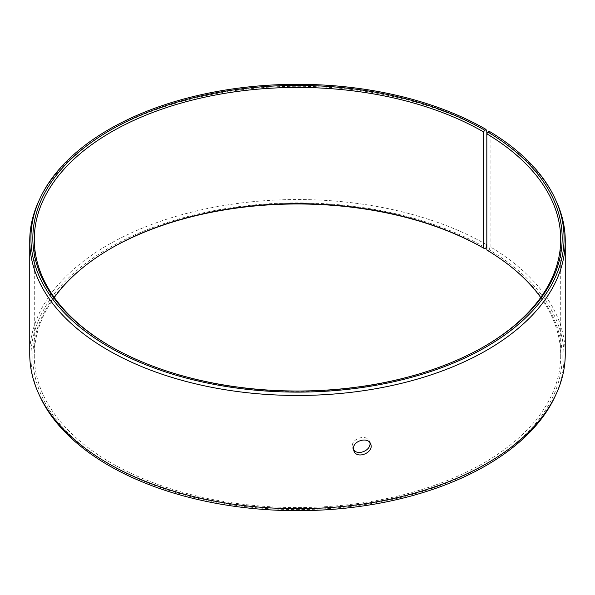 <?xml version="1.0" encoding="UTF-8"?>
<svg xmlns="http://www.w3.org/2000/svg" width="595" height="595" viewBox="0 0 595 595"><rect width="100%" height="100%" fill="white"/><g stroke="black" fill="none" stroke-linecap="round" stroke-linejoin="round"><path stroke-width="0.45" stroke-dasharray="2.98 2.23" d="M486.836 250.034L487.885 250.644A264.663 152.803 180 0 1 482.456 466.086A264.663 152.803 180 0 1 109.272 464.204A264.663 152.803 180 0 1 110.35 248.74A264.663 152.803 180 0 1 110.863 248.442M540.714 297.5A263.213 151.963 180 0 1 560.713 355.602A263.213 151.963 180 0 1 297.5 507.565A263.213 151.963 180 0 1 34.287 355.602A263.213 151.963 180 0 1 54.286 297.5M487.885 250.644L489.246 249.878A266.56 153.897 180 0 1 555.083 396.396M39.917 396.396A266.56 153.897 180 0 1 164.391 223.452A266.56 153.897 180 0 1 485.989 247.966M489.246 249.878L490.102 246.732A267.75 154.581 180 0 1 565.25 354.122M29.75 354.122A267.75 154.581 180 0 1 195.034 211.299A267.75 154.581 180 0 1 486.829 244.813M490.102 246.732L490.102 133.496A267.75 154.581 180 0 1 556.228 201.095M38.772 201.095A267.75 154.581 180 0 1 228.004 91.593A267.75 154.581 180 0 1 486.829 131.577M490.102 133.496L489.246 131.309M484.137 346.558A263.213 151.963 180 0 1 483.623 346.855A263.213 151.963 180 0 1 111.377 346.855A263.213 151.963 180 0 1 110.863 346.558M369.867 442.613L369.473 441.274C366.951 433.993 351.816 438.165 352.329 446.131L353.512 449.679M111.377 248.145L110.35 248.74M483.623 346.855L484.65 346.26M111.377 346.855L110.35 346.26M34.287 239.398L34.287 355.602M560.713 239.398L560.713 355.602M352.813 448.466L353.906 451.01M369.473 441.274L370.573 443.818"/><path stroke-width="0.89" d="M54.286 297.5A263.213 151.963 180 0 1 111.377 248.145A263.213 151.963 180 0 1 483.616 248.145L484.642 248.74L485.989 247.966L486.829 244.813L486.829 131.577L485.989 129.39A266.56 153.897 180 0 0 228.316 89.592A266.56 153.897 180 0 0 39.917 198.604A266.56 153.897 180 0 0 297.5 392.112A266.56 153.897 180 0 0 555.083 198.604A266.56 153.897 180 0 0 489.246 131.309L487.885 132.068L486.836 133.838L486.836 250.034A263.213 151.963 180 0 1 540.714 297.5M110.863 248.442A264.663 152.803 180 0 1 484.642 248.74M555.083 198.604L556.228 201.095A267.75 154.581 180 0 1 565.25 240.878L565.25 354.122A267.75 154.581 180 0 1 556.228 393.905L555.083 396.396A266.56 153.897 180 0 1 297.5 510.681A266.56 153.897 180 0 1 39.917 396.396L38.772 393.905A267.75 154.581 180 0 1 29.75 354.122L29.75 240.878A267.75 154.581 180 0 1 38.772 201.095L39.917 198.604M556.228 393.905A267.75 154.581 180 0 1 297.5 508.703A267.75 154.581 180 0 1 38.772 393.905M565.25 240.878A267.75 154.581 180 0 1 297.5 395.467A267.75 154.581 180 0 1 29.75 240.878M487.885 132.068A264.663 152.803 180 0 1 484.65 346.26A264.663 152.803 180 0 1 110.35 346.26A264.663 152.803 180 0 1 110.358 130.164A264.663 152.803 180 0 1 484.642 130.164L483.616 131.941L483.616 248.145M485.989 129.39L484.642 130.164M486.836 133.838A263.213 151.963 180 0 1 560.713 239.398A263.213 151.963 180 0 1 484.137 346.558M110.863 346.558A263.213 151.963 180 0 1 34.287 239.398A263.213 151.963 180 0 1 196.774 99.001A263.213 151.963 180 0 1 483.616 131.941M353.512 449.679C357.759 456.246 371.652 450.08 369.867 442.613M353.43 448.675C352.902 440.724 368.037 436.514 370.573 443.818C374.761 452.096 357.141 459.913 353.906 451.01L353.43 448.675"/></g></svg>
